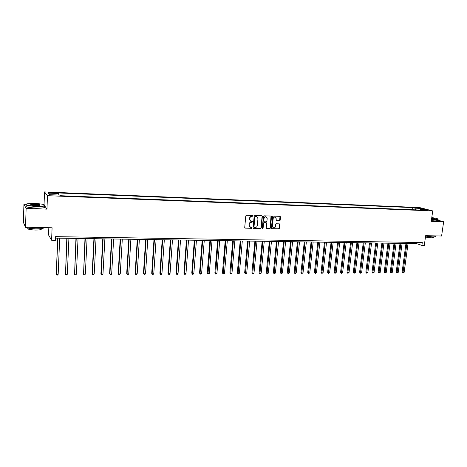 <?xml version="1.0" encoding="UTF-8"?>
<svg xmlns="http://www.w3.org/2000/svg" width="467" height="467" viewBox="0 0 467 467"><rect width="100%" height="100%" fill="white"/><g stroke="black" fill="none" stroke-linecap="round" stroke-linejoin="round"><path stroke-width="0.7" d="M253.207 215.935L252.834 215.468L246.442 215.264L245.782 215.894L244.72 227.487L245.268 228.141L251.637 228.293L252.098 227.855L251.806 227.411L250.505 227.324L249.174 225.281L249.261 224.318C249.495 223.08 250.195 222.409 251.369 222.315L252.653 221.901L252.361 221.451L251.077 221.37L249.728 219.309L249.816 218.346C250.049 217.097 250.75 216.431 251.923 216.344L253.207 215.935M250.656 221.206L249.471 219.198L249.559 218.229C249.792 216.986 250.499 216.32 251.672 216.233L252.495 216.256L252.834 215.468M244.924 228.013L251.386 228.17L251.736 227.4M250.073 227.149L248.923 225.164L249.01 224.201C249.244 222.963 249.944 222.292 251.118 222.204L251.941 222.222L252.285 221.446M416.558 207.599L419.518 208.136L416.558 207.599M279.575 220.786L280.218 220.173L280.539 216.986L280.124 216.349L273.172 216.116L272.53 216.735L271.409 228.124L271.812 228.754L278.758 228.929L279.4 228.316L279.786 224.487L279.377 223.856L276.353 223.763L275.711 224.376L275.518 226.285C275.256 227.458 274.578 227.995 273.493 227.89L272.413 226.203L273.154 218.708C273.411 217.546 274.076 217.009 275.151 217.097L276.266 218.807L276.137 220.05L276.552 220.687L279.575 220.786L280.048 216.338M44.96 205.182L44.669 205.924C43.18 206.391 40.407 206.566 36.338 206.461C28.773 206.035 25.294 205.311 25.895 204.283L23.934 204.219L26.129 208.469L25.516 227.213L52.094 227.773L51.598 240.225L55.456 240.277L55.602 236.635L422.296 242.531L421.894 245.403L424.287 245.432L425.653 235.677L441.595 236.016L443.65 221.743L438.005 220.214M26.129 208.469L46.969 209.134L47.482 195.685L432.722 210.909L431.251 221.346L443.65 221.743M262.366 216.414L261.835 215.754L254.819 215.532L254.165 216.157L253.085 227.686L253.499 228.322L260.621 228.503L261.269 227.884L262.366 216.414L261.888 215.76M264.053 215.83L270.983 216.046L271.508 216.706L270.387 228.1L269.745 228.719L266.675 228.632L266.266 228.001L266.715 223.378L266.19 222.724L264.223 222.671L263.569 223.29L263.108 228.118L262.571 228.538L262.285 228.1L263.4 216.449L264.053 215.83M25.516 227.213L23.35 222.304L23.934 204.219M50.483 193.017L54.131 192.999L49.969 192.404L47.978 192.492L50.483 193.017M47.482 195.685L44.528 191.931L419.448 207.529L432.722 210.909M49.922 194.692L48.434 193.128L49.706 194.686L60.12 195.101L60.692 195.726L422.588 210.132L420.411 209.566L419.996 210.027M48.434 193.128L58.696 193.548L58.807 195.048M412.554 209.73L412.84 207.611L58.153 192.947L58.696 193.548M412.84 207.611L414.953 208.159L421.357 208.422L426.867 209.829L420.411 209.566M48.825 227.703L48.539 234.936L51.598 240.225M44.05 204.651L44.528 191.931M55.544 238.112L416.57 243.611L421.894 245.403M416.733 242.443L416.57 243.611M415.648 209.852L414.953 208.159M421.357 208.422L420.995 209.59M46.969 209.134L44.733 205.9M253.283 228.211L260.358 228.381L261.006 227.762L262.104 216.303M255.396 216.454L254.935 216.886L253.984 227.003L254.276 227.447L255.221 227.482C256.389 227.388 257.083 226.723 257.317 225.491L257.971 218.591L256.611 216.525L255.134 216.344L254.935 216.886M254.147 227.388L253.727 226.886L254.678 216.776M256.751 216.565L256.26 216.478M255.134 216.344L255.998 216.367M266.464 228.526L269.477 228.597L270.119 227.984L271.023 216.052M266.202 222.695L263.96 222.555L263.306 223.173L263.108 228.118M262.39 228.433L262.845 227.995M267.182 218.562L266.062 216.846C264.97 216.752 264.293 217.289 264.036 218.468L263.779 221.125L264.31 221.778L266.278 221.837L266.926 221.218L267.182 218.562M266.137 216.869L265.793 216.735C264.701 216.641 264.03 217.178 263.773 218.358L264.036 218.468M264.036 221.697L263.516 221.014L263.773 218.358M276.347 220.587L279.301 220.675M275.215 217.114L274.882 216.992C273.808 216.898 273.137 217.435 272.88 218.597L273.154 218.708M273.142 227.744L272.144 226.086L272.88 218.597M271.601 228.643L278.484 228.812L279.126 228.2L279.307 223.845M57.593 238.141L56.326 274.304L58.171 274.292L59.688 238.176M57.826 238.147L56.326 274.304L56.776 275.069L57.511 275.063L58.171 274.292M66.822 238.287L65.497 274.252L67.318 274.24L68.918 238.316M67.079 238.287L65.497 274.252L65.935 275.01L66.658 275.005L67.318 274.24M75.952 238.421L74.568 274.199L76.372 274.187L78.053 238.456M76.232 238.427L74.568 274.199L74.994 274.958L74.311 273.767M76.372 274.187L75.712 274.952L74.994 274.958M84.988 238.561L83.546 274.147L85.333 274.141L87.09 238.59M85.292 238.567L83.546 274.147L83.961 274.9L83.272 273.72M85.333 274.141L84.673 274.9L83.961 274.9M93.931 238.695L92.139 273.674L92.437 274.1L94.2 274.088L96.033 238.73M94.252 238.701L92.437 274.1L92.828 274.847L92.139 273.674M94.2 274.088L93.534 274.841L92.828 274.847M34.628 203.449L26.893 203.822C24.675 204.873 27.822 205.661 36.321 206.198C40.827 206.309 43.647 206.087 44.785 205.527C45.13 204.534 41.744 203.845 34.628 203.449M35.043 204.126C39.251 204.388 40.81 204.785 39.724 205.311L35.895 205.503C32.293 205.305 30.588 204.955 30.775 204.458L35.043 204.126M39.987 205.235C39.619 204.809 37.973 204.523 35.06 204.377L30.91 204.809M44.347 227.61L43.834 228.024C42.351 228.608 39.59 228.877 35.545 228.83C28.038 228.468 24.576 227.668 25.165 226.425M41.143 228.614L41.219 229.443C40.144 229.869 38.154 230.068 35.241 230.038C29.485 229.741 27.068 229.122 27.985 228.182L27.985 228.118M44.639 206.648L44.604 207.541C43.122 208.013 40.349 208.2 36.28 208.095C28.224 207.628 24.839 206.858 26.117 205.784M431.561 219.186L438.058 219.239C438.046 218.743 435.956 218.188 431.788 217.575M438.087 219.163L438.104 219.502L435.39 219.677L431.531 219.379M431.73 217.978C433.866 218.328 434.73 218.609 434.322 218.813L431.619 218.772M434.257 218.83L431.701 218.171M435.711 236.302L435.658 236.652L432.944 236.915L425.589 236.109M433.487 237.376L431.49 237.826L425.455 237.09M437.97 220.459L435.209 220.938L431.356 220.64M102.775 238.83L100.913 273.627L101.228 274.047L102.974 274.041L104.882 238.865M103.119 238.835L101.228 274.047L101.608 274.794L100.913 273.627M102.974 274.041L102.308 274.789L101.608 274.794M111.531 238.964L109.599 273.58L109.932 274.001L111.66 273.989L113.639 238.999M111.893 238.97L109.932 274.001L110.3 274.742L109.599 273.58M111.66 273.989L110.994 274.736L110.3 274.742M120.2 239.098L118.192 273.534L118.542 273.954L120.258 273.942L122.301 239.127M120.579 239.104L118.542 273.954L118.898 274.689L118.192 273.534M120.258 273.942L119.587 274.684L118.898 274.689M128.775 239.227L126.697 273.487L127.071 273.901L128.764 273.895L130.883 239.262M129.172 239.232L127.071 273.901L127.415 274.637L126.697 273.487M128.764 273.895L128.092 274.631L127.415 274.637M137.263 239.355L135.121 273.44L135.506 273.855L137.187 273.849L139.37 239.39M137.677 239.361L135.506 273.855L135.839 274.584L135.121 273.44M137.187 273.849L136.51 274.584L135.839 274.584M145.663 239.483L143.457 273.399L143.859 273.808L145.523 273.802L147.77 239.518M146.101 239.489L143.859 273.808L144.18 274.538L143.457 273.399M145.523 273.802L144.846 274.532L144.18 274.538M153.982 239.612L151.711 273.353L152.131 273.761L153.777 273.755L156.089 239.641M154.431 239.618L152.131 273.761L152.44 274.485L151.711 273.353M153.777 273.755L153.1 274.479L152.44 274.485M162.212 239.734L159.883 273.306L160.315 273.715L161.944 273.709L164.326 239.769M162.685 239.746L160.315 273.715L160.619 274.433L159.883 273.306M161.944 273.709L161.267 274.433L160.619 274.433M170.367 239.863L167.968 273.265L168.424 273.668L170.035 273.662L172.475 239.892M170.852 239.869L168.424 273.668L168.71 274.386L167.968 273.265M170.035 273.662L169.352 274.38L168.71 274.386M178.435 239.985L175.983 273.224L176.45 273.627L178.044 273.615L180.542 240.015M178.937 239.991L176.45 273.627L176.724 274.339L175.983 273.224M178.044 273.615L177.361 274.333L176.724 274.339M186.426 240.108L183.91 273.177L184.395 273.58L185.977 273.569L188.534 240.137M186.94 240.114L184.395 273.58L184.658 274.287L183.91 273.177M185.977 273.569L185.294 274.287L184.658 274.287M194.336 240.225L191.762 273.137L192.264 273.534L193.828 273.528L196.444 240.26M194.867 240.236L192.264 273.534L192.515 274.24L191.762 273.137M193.828 273.528L193.145 274.234L192.515 274.24M202.17 240.347L199.543 273.096L200.051 273.493L201.604 273.481L204.277 240.377M202.719 240.353L200.051 273.493L200.296 274.193L199.543 273.096M201.604 273.481L200.296 274.193M209.922 240.464L207.243 273.055L207.768 273.446L209.304 273.44L212.036 240.493M210.489 240.47L208.002 274.147L207.243 273.055M209.304 273.44L208.002 274.147M217.604 240.581L214.873 273.014L215.41 273.405L216.927 273.393L219.712 240.61M218.182 240.593L215.637 274.1L214.873 273.014M216.927 273.393L215.637 274.1M225.211 240.698L222.426 272.973L222.981 273.364L224.481 273.353L227.318 240.727M225.806 240.703L223.191 274.053L222.426 272.973M224.481 273.353L223.191 274.053M232.747 240.814L229.904 272.932L230.476 273.318L231.965 273.312L234.854 240.844M233.354 240.82L230.68 274.006L229.904 272.932M231.965 273.312L230.68 274.006M240.207 240.925L237.318 272.891L237.896 273.277L239.373 273.271L242.315 240.954M240.826 240.937L238.094 273.966L237.318 272.891M239.373 273.271L238.094 273.966M247.598 241.036L244.655 272.851L245.251 273.236L246.716 273.23L249.705 241.071M248.228 241.048L245.438 273.919L244.655 272.851M246.716 273.23L245.438 273.919M254.918 241.147L251.929 272.81L252.536 273.195L253.984 273.189L257.019 241.182M255.566 241.159L252.711 273.872L251.929 272.81M253.984 273.189L252.711 273.872M262.168 241.258L259.132 272.775L259.751 273.154L261.187 273.148L264.269 241.293M262.828 241.27L259.921 273.831L259.132 272.775M261.187 273.148L259.921 273.831M269.348 241.369L266.266 272.734L266.896 273.113L268.321 273.107L271.455 241.404M270.019 241.381L267.06 273.785L266.266 272.734M268.321 273.107L267.06 273.785M276.464 241.48L273.335 272.699L273.983 273.072L275.39 273.067L278.565 241.509M277.147 241.486L274.129 273.744L273.335 272.699M275.39 273.067L274.129 273.744M283.51 241.585L280.34 272.658L281 273.037L282.395 273.026L285.617 241.614M284.21 241.597L281.14 273.703L280.34 272.658M282.395 273.026L281.14 273.703M290.497 241.69L287.281 272.623L287.946 272.997L289.33 272.985L292.599 241.725M291.204 241.702L288.081 273.662L287.281 272.623M289.33 272.985L288.081 273.662M297.415 241.795L294.157 272.582L294.835 272.956L296.206 272.95L299.516 241.83M298.139 241.807L294.963 273.615L294.157 272.582M296.206 272.95L294.963 273.615M304.268 241.9L300.976 272.547L301.659 272.921L303.019 272.909L306.37 241.935M305.004 241.912L301.781 273.574L300.976 272.547M303.019 272.909L301.781 273.574M311.063 242.005L307.724 272.512L308.424 272.88L309.767 272.874L313.159 242.034M311.804 242.017L308.535 273.534L307.724 272.512M309.767 272.874L308.535 273.534M317.793 242.104L314.414 272.477L315.126 272.845L316.457 272.833L319.889 242.139M318.547 242.116L315.225 273.493L314.414 272.477M316.457 272.833L315.225 273.493M324.466 242.21L321.045 272.442L321.769 272.804L323.088 272.798L326.556 242.239M325.23 242.221L321.862 273.452L321.045 272.442M323.088 272.798L321.862 273.452M331.074 242.309L327.618 272.401L328.348 272.769L329.655 272.763L333.164 242.344M331.85 242.32L328.435 273.411L327.618 272.401M329.655 272.763L328.435 273.411M337.623 242.408L334.133 272.366L334.868 272.728L336.17 272.722L339.713 242.443M338.412 242.42L334.95 273.376L334.133 272.366M336.17 272.722L334.95 273.376M344.115 242.507L340.589 272.337L341.336 272.693L342.62 272.687L346.205 242.542M344.909 242.519L341.406 273.335L340.589 272.337M342.62 272.687L341.406 273.335M350.548 242.607L346.987 272.302L347.746 272.658L349.018 272.652L352.638 242.636M351.353 242.618L347.81 273.294L346.987 272.302M349.018 272.652L347.81 273.294M356.928 242.706L353.326 272.267L354.097 272.623L355.358 272.617L359.012 242.735M357.74 242.717L354.155 273.259L353.326 272.267M355.358 272.617L354.155 273.259M363.244 242.799L359.613 272.232L360.39 272.588L361.645 272.582L365.328 242.828M364.073 242.811L360.442 273.218L359.613 272.232M361.645 272.582L360.442 273.218M369.514 242.893L365.848 272.197L366.63 272.553L367.873 272.547L371.592 242.928M370.349 242.91L366.677 273.183L365.848 272.197M367.873 272.547L366.677 273.183M375.719 242.992L372.024 272.162L372.818 272.518L374.049 272.512L377.803 243.021M376.565 243.003L372.853 273.142L372.024 272.162M374.049 272.512L372.853 273.142M381.878 243.085L378.147 272.133L378.947 272.483L380.167 272.477L383.956 243.114M382.73 243.097L378.982 273.107L378.147 272.133M380.167 272.477L378.982 273.107M387.978 243.179L384.218 272.098L385.03 272.448L386.238 272.442L390.056 243.208M388.842 243.19L385.053 273.067L384.218 272.098M386.238 272.442L385.053 273.067M394.031 243.266L390.237 272.068L391.054 272.413L392.257 272.407L396.104 243.301M394.901 243.284L391.077 273.032L390.237 272.068M392.257 272.407L391.077 273.032M400.026 243.36L396.209 272.033L397.032 272.378L398.223 272.372L402.099 243.389M400.908 243.371L397.043 272.997L396.209 272.033M398.223 272.372L397.043 272.997M405.975 243.453L402.122 272.004L402.957 272.349L404.136 272.343L408.047 243.482M406.862 243.465L402.963 272.962L402.122 272.004M404.136 272.343L402.963 272.962M49.946 192.988L49.969 192.404M51.609 193.064L51.633 192.474M44.604 207.541L44.669 205.924M41.248 228.602L41.219 229.443M43.834 228.024L43.851 227.598M437.929 220.757L438.104 219.502M433.551 236.921L433.452 237.633M435.658 236.652L435.769 235.893"/></g></svg>
